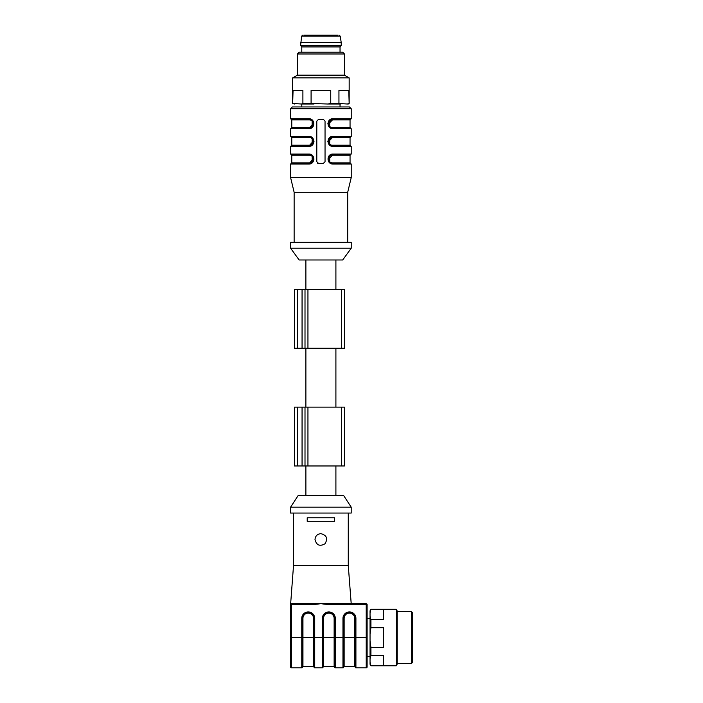 <?xml version="1.0" encoding="UTF-8"?>
<svg xmlns="http://www.w3.org/2000/svg" width="703" height="703" viewBox="0 0 703 703"><rect width="100%" height="100%" fill="white"/><g stroke="black" fill="none" stroke-linecap="round" stroke-linejoin="round"><path stroke-width="1.05" d="M367.098 604.58L367.098 666.971A0.879 0.879 0 0 1 366.21 667.85L355.911 667.85A0.589 0.589 0 0 1 355.323 667.261L355.323 618.35A5.826 5.826 0 0 0 349.496 612.524L349.382 612.524A5.826 5.826 0 0 0 343.556 618.35L343.556 667.261L343.556 637.542L344.145 637.542L344.145 666.672L343.556 667.261A0.589 0.589 0 0 1 342.967 667.85L335.313 667.85A0.589 0.589 0 0 1 334.725 667.261L334.725 618.35A5.826 5.826 0 0 0 328.899 612.524L328.784 612.524A5.826 5.826 0 0 0 322.958 618.35L322.958 667.261L322.958 637.542L323.547 637.542L323.547 666.672L322.958 667.261A0.589 0.589 0 0 1 322.369 667.85L314.716 667.85A0.589 0.589 0 0 1 314.127 667.261L314.127 618.35A5.826 5.826 0 0 0 308.301 612.524L308.186 612.524A5.826 5.826 0 0 0 302.352 618.35L302.352 667.261L302.352 637.542L302.94 637.542L302.94 666.672L302.352 667.261A0.589 0.589 0 0 1 301.763 667.85L291.464 667.85A0.879 0.879 0 0 1 290.585 666.971L290.585 603.701L366.21 603.701A0.879 0.879 0 0 1 367.098 604.58L328.16 604.58L320.893 603.701L313.635 604.58L313.635 603.701M290.585 507.171L298.239 495.404L343.556 495.404L351.21 507.171L290.585 507.171L290.585 513.058L351.21 513.058L351.21 507.171M293.529 513.058L293.529 565.44L348.266 565.44L348.266 513.058M334.575 521.301L334.575 517.768L307.211 517.768L307.211 521.301L334.575 521.301M315.006 539.544C316.491 545.273 319.812 546.688 324.971 543.788C328.09 538.603 326.728 535.229 320.893 533.656C317.317 534.008 315.357 535.967 315.006 539.544M293.529 565.44L290.585 604.58A0.879 0.879 0 0 1 291.464 603.701A0.879 0.879 0 0 0 290.585 604.58L291.464 604.58L291.464 637.542L301.763 637.542L301.763 618.35A6.415 6.415 0 0 1 308.186 611.935L308.301 611.935A6.415 6.415 0 0 1 314.716 618.35L314.716 637.542L322.369 637.542L322.369 618.35A6.415 6.415 0 0 1 328.784 611.935L328.899 611.935A6.415 6.415 0 0 1 335.313 618.35L335.313 637.542L342.967 637.542L342.967 618.35A6.415 6.415 0 0 1 349.382 611.935L349.496 611.935A6.415 6.415 0 0 1 355.911 618.35L355.911 637.542L366.21 637.542L366.21 603.701M328.16 603.701L328.16 604.58M301.763 667.85A0.589 0.589 0 0 0 302.352 667.261A0.589 0.589 0 0 1 301.763 667.85L301.763 637.542L302.352 637.542M334.725 667.261A0.589 0.589 0 0 0 335.313 667.85A0.589 0.589 0 0 1 334.725 667.261L334.136 666.672L334.136 637.542L335.313 637.542L335.313 667.85M322.369 667.85A0.589 0.589 0 0 0 322.958 667.261A0.589 0.589 0 0 1 322.369 667.85L322.369 637.542L322.958 637.542M396.228 637.542L396.228 609.29L397.116 610.819L397.116 664.265L396.228 665.794L396.228 637.542M370.042 616.373L370.92 619.519L370.92 627.709L370.042 633.992L370.042 610.819L370.92 609.29L370.042 612.831M370.92 665.794L370.042 664.265L370.042 662.252L370.92 665.794L396.228 665.794M370.042 641.083L370.92 647.366L370.92 655.556L370.042 658.702L370.042 633.992M412.415 612.524L412.415 662.551L411.536 663.439L411.536 611.645L412.415 612.524M370.92 619.519L383.574 619.519L383.574 609.686L370.92 609.686M370.92 647.366L383.574 647.366L383.574 627.709L370.92 627.709M370.042 662.252L370.042 658.702M370.92 665.39L383.574 665.39L383.574 655.556L370.92 655.556M367.098 618.412L370.042 618.412M294.408 407.116L294.408 465.975L305.005 465.975L305.005 407.116L294.408 407.116M305.005 407.116L344.435 407.116L344.435 465.975L305.005 465.975M344.435 407.116L344.435 465.975M294.408 289.408L294.408 348.266L305.005 348.266L305.005 289.408L294.408 289.408M344.435 289.408L344.435 348.266L344.435 289.408L344.435 348.266L344.435 289.408L305.005 289.408M344.435 348.266L305.005 348.266M340.041 52.215L340.041 46.925L301.789 46.925L301.789 52.215M337.985 35.15L303.845 35.15M302.791 35.15L301.631 36.143L300.612 45.449L341.219 45.449L341.219 42.505L300.612 42.505M301.789 46.925L300.612 45.449M297.378 53.982L344.461 53.982L342.695 52.215L299.144 52.215L297.378 53.982L297.378 75.168L292.668 77.892L292.668 103.499L293.063 90.476L302.896 90.476L302.896 103.499L311.086 103.499L311.086 90.476L330.744 90.476L330.744 103.499L338.943 103.499L338.943 90.476L348.767 90.476L349.171 103.499L349.171 77.892L292.668 77.892M344.461 53.982L344.461 75.168L297.378 75.168M313.125 123.728L309.144 128.139L291.191 128.139L309.144 128.139L312.097 126.918L312.185 120.617L309.144 119.317C314.795 119.185 314.795 128.271 309.144 128.139C314.795 128.271 314.795 119.185 309.144 119.317L308.916 118.728L290.603 118.728L290.603 108.719L292.369 106.953L340.041 106.953L340.041 104.009M294.135 242.324L294.135 192.297L290.603 177.578L351.228 177.578L351.228 164.045L332.923 164.045C326.429 164.186 326.412 153.878 332.923 154.036L351.228 154.036L351.228 146.391L332.923 146.391C326.429 146.532 326.412 136.224 332.923 136.382L327.818 141.382M313.125 159.045L309.144 163.456L291.191 163.456L309.144 163.456L312.097 162.235L312.185 155.934L309.144 154.625C314.795 154.493 314.795 163.588 309.144 163.456C314.795 163.588 314.795 154.493 309.144 154.625L308.916 154.036C315.41 153.895 315.419 164.203 308.916 164.045L314.013 159.045M313.125 141.382L309.144 145.802L291.191 145.802L309.144 145.802L312.097 144.581L312.185 138.271L309.144 136.971C314.795 136.839 314.795 145.925 309.144 145.802C314.795 145.925 314.795 136.839 309.144 136.971L308.916 136.382C315.41 136.241 315.419 146.549 308.916 146.391L314.013 141.382M308.916 118.728C315.41 118.579 315.419 128.886 308.916 128.728L290.603 128.728L291.78 127.551L309.382 127.551C314.153 127.709 314.188 119.756 309.382 119.905L309.768 119.923M290.603 108.719L351.228 108.719L351.228 118.728L332.923 118.728L329.733 120.538L329.654 126.839L332.686 128.139C327.036 128.271 327.036 119.185 332.686 119.317C327.036 119.185 327.036 128.271 332.686 128.139L332.923 128.728C326.429 128.877 326.412 118.57 332.923 118.728L327.818 123.728M318.564 119.317L316.798 121.083L316.798 161.69L318.564 163.456L323.275 163.456L325.041 161.69L325.041 121.083L323.275 119.317L318.564 119.317M292.369 106.953L349.461 106.953L351.228 108.719M294.135 192.297L347.695 192.297L351.228 177.578M290.603 242.324L351.228 242.324L351.228 248.212L290.603 248.212L290.603 242.324M290.603 248.212L299.144 259.978L342.695 259.978L351.228 248.212M318.564 163.456A1.766 1.766 0 0 1 317.615 163.184M328.705 123.728L332.457 119.905C327.677 119.756 327.66 127.709 332.457 127.551L350.05 127.551L350.05 119.905L332.457 119.905L332.686 119.317L329.751 120.433M308.916 136.382L290.603 136.382L291.191 136.971L309.144 136.971L309.382 137.56L291.78 137.56L291.78 145.213L309.382 145.213C314.153 145.363 314.188 137.419 309.382 137.56L309.733 137.577M328.705 141.382L332.457 137.56C327.677 137.419 327.66 145.363 332.457 145.213L350.05 145.213L350.05 137.56L332.457 137.56L332.686 136.971C327.036 136.839 327.036 145.925 332.686 145.802C327.036 145.925 327.036 136.839 332.686 136.971L329.733 138.192L329.654 144.493L332.923 146.391M308.916 154.036L290.603 154.036L291.191 154.625L309.144 154.625L309.382 155.214L291.78 155.214L291.78 162.868L309.382 162.868C314.153 163.026 314.188 155.073 309.382 155.214L309.733 155.24M328.705 159.045L332.457 155.214C327.677 155.055 327.651 163.008 332.457 162.868L332.097 162.85M312.097 155.846L313.556 159.23M312.097 138.192L313.556 141.567M312.097 120.538L312.185 126.839M329.733 126.918L328.275 123.543M329.733 144.581L328.275 141.198M329.733 162.235L329.654 155.934M350.05 162.868L350.639 163.456L332.686 163.456L332.457 162.868L350.05 162.868L350.05 155.214L332.457 155.214L332.686 154.625C327.036 154.493 327.036 163.588 332.686 163.456C327.036 163.588 327.036 154.493 332.686 154.625L329.733 155.846L329.654 162.147L332.923 164.045M312.079 162.34L308.916 164.045L290.603 164.045L291.78 162.868M312.079 144.677L308.916 146.391L290.603 146.391L291.78 145.213M312.079 127.023L308.916 128.728M291.78 127.551L291.78 119.905L309.382 119.905L309.144 119.317L291.191 119.317L309.144 119.317L312.176 120.521M351.228 118.728L350.639 119.317L332.686 119.317M332.457 127.551L332.686 128.139L350.639 128.139L351.228 128.728L332.923 128.728M351.228 128.728L351.228 136.382L332.923 136.382L329.751 138.087M351.228 136.382L350.639 136.971L332.686 136.971M332.457 145.213L332.686 145.802L350.639 145.802L351.228 146.391M332.923 154.036L332.686 154.625L350.639 154.625L350.05 155.214M349.171 103.499L348.284 104.009L347.3 104.009L348.767 103.499M338.943 103.499L347.3 104.009M340.41 104.009L327.809 104.009L330.744 103.499M311.086 103.499L327.809 104.009M314.021 104.009L301.429 104.009L302.896 103.499M293.063 103.499L301.429 104.009M294.531 104.009L292.668 103.499M344.145 666.672L354.734 666.672L354.734 637.542L344.145 637.542L344.145 618.35L342.967 618.35M355.911 667.85L355.911 637.542L354.734 637.542L354.734 618.35A5.237 5.237 0 0 0 349.496 613.113L349.382 613.113A5.237 5.237 0 0 0 344.145 618.35M302.94 666.672L313.538 666.672L313.538 637.542L302.94 637.542L302.94 618.35L301.763 618.35M314.716 667.85L314.716 637.542L313.538 637.542L313.538 618.35A5.237 5.237 0 0 0 308.301 613.113L308.186 613.113A5.237 5.237 0 0 0 302.94 618.35M342.967 667.85L342.967 637.542L343.556 637.542M366.21 667.85L366.21 637.542L367.098 637.542M313.635 604.58L291.464 604.58L291.464 603.701M290.585 637.542L291.464 637.542L291.464 667.85M335.313 618.35L334.136 618.35L334.136 637.542L323.547 637.542L323.547 618.35L322.369 618.35M334.136 618.35A5.237 5.237 0 0 0 328.899 613.113L328.784 613.113A5.237 5.237 0 0 0 323.547 618.35M308.301 613.113L308.301 611.935M314.716 618.35L313.538 618.35M308.186 613.113L308.186 611.935M328.899 613.113L328.899 611.935M328.784 613.113L328.784 611.935M349.496 613.113L349.496 611.935M355.911 618.35L354.734 618.35M349.382 613.113L349.382 611.935M297.351 407.116L297.351 465.975M302.062 407.116L302.062 465.975M307.949 407.116L307.949 465.975M341.491 407.116L341.491 465.975M297.351 289.408L297.351 348.266M302.062 289.408L302.062 348.266M307.949 289.408L307.949 348.266M341.491 289.408L341.491 348.266M339.039 35.15L340.208 36.143L301.631 36.143M354.734 666.672L355.323 667.261M313.538 666.672L314.127 667.261M348.266 565.44L351.21 603.701M323.547 666.672L334.136 666.672M335.902 495.404L335.902 465.975M305.884 495.404L305.884 465.975M397.116 663.439L411.536 663.439M397.116 611.645L411.536 611.645M370.92 609.29L396.228 609.29M367.098 656.664L370.042 656.664M335.902 407.116L335.902 348.266M305.884 407.116L305.884 348.266M335.902 289.408L335.902 259.978M305.884 289.408L305.884 259.978M340.208 36.143L341.219 42.505M340.041 46.925L341.219 45.449M301.789 106.953L301.789 104.009M290.603 177.578L290.603 164.045M290.603 154.036L290.603 146.391M290.603 136.382L290.603 128.728M347.695 242.324L347.695 192.297M312.176 155.838L309.144 154.625L312.079 155.75M312.211 155.864L313.564 159.036L312.211 162.217M312.211 155.873L313.564 159.045M291.78 155.214L291.191 154.625M312.176 138.175L309.144 136.971L312.079 138.087M312.211 138.21L313.564 141.391L312.211 144.563M291.78 137.56L291.191 136.971M312.211 126.909L313.564 123.737L312.211 120.556L313.556 123.913M290.603 118.728L291.78 119.905M332.686 128.139L329.654 126.935M329.619 126.9L328.275 123.719L329.628 120.547M350.05 119.905L350.639 119.317M350.05 127.551L350.639 128.139M332.686 145.802L329.654 144.59M329.619 144.554L328.275 141.382L329.628 138.21M350.05 137.56L350.639 136.971M350.05 145.213L350.639 145.802M351.228 154.036L350.639 154.625M332.686 154.625L329.751 155.75M329.751 162.34L332.686 163.456L329.654 162.252M328.275 158.852L329.628 162.217L328.275 159.036L329.628 155.864M351.228 164.045L350.639 163.456M344.461 75.168L349.171 77.892"/></g></svg>
